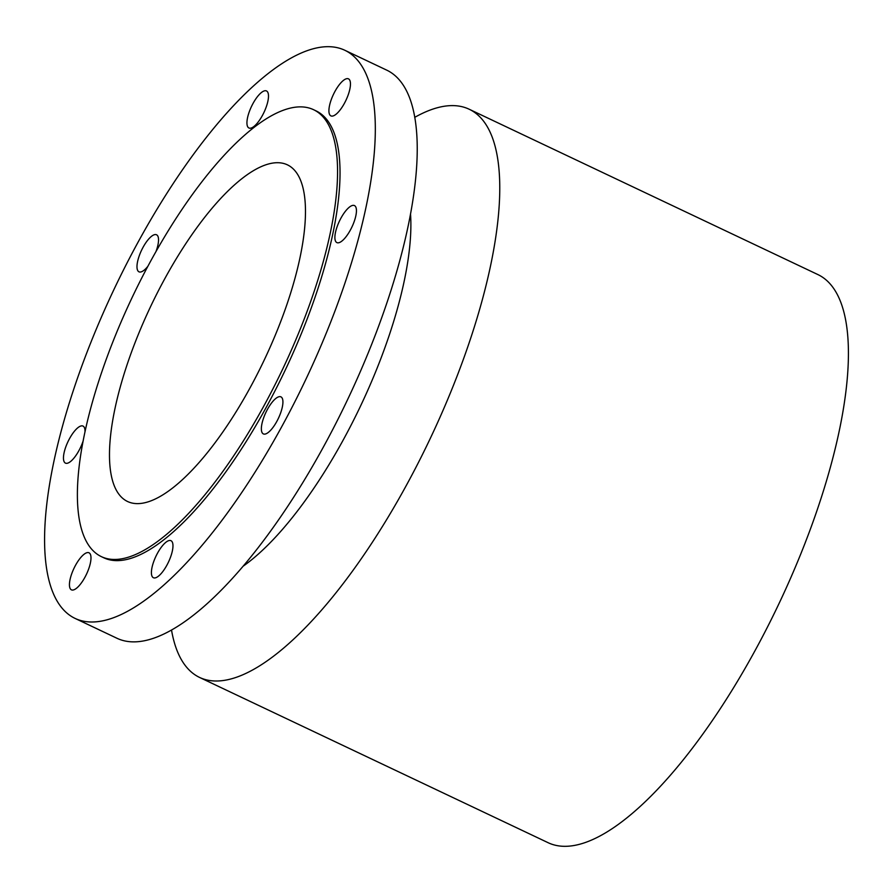 <?xml version="1.0" encoding="UTF-8"?>
<svg xmlns="http://www.w3.org/2000/svg" width="893" height="893" viewBox="0 0 893 893"><rect width="100%" height="100%" fill="white"/><g stroke="black" fill="none" stroke-linecap="round" stroke-linejoin="round"><path stroke-width="1.34" d="M350.447 84.701A20.494 6.91 -64.6 0 0 348.471 78.852A20.494 6.91 -64.6 0 0 336.683 88.474A20.494 6.91 -64.6 0 0 328.925 110.04A20.494 6.91 -64.6 0 0 330.912 115.889A20.494 6.91 -64.6 0 0 342.689 106.267A20.494 6.91 -64.6 0 0 350.447 84.701M75.782 383.153A314.459 105.999 -64.6 0 0 75.224 618.481A314.459 105.999 -64.6 0 0 344.118 285.526A314.459 105.999 -64.6 0 0 344.676 50.198A314.459 105.999 -64.6 0 0 75.782 383.153M101.489 556.696L103.968 557.868A247.372 83.395 -64.6 0 0 315.497 295.94A247.372 83.395 -64.6 0 0 315.932 110.821L313.454 109.638A247.372 83.395 -64.6 0 0 101.925 371.566A247.372 83.395 -64.6 0 0 101.489 556.696A247.372 83.395 -64.6 0 0 313.019 294.768A247.372 83.395 -64.6 0 0 313.454 109.638M265.723 90.729A20.494 6.91 -64.6 0 0 250.978 107.573A20.494 6.91 -64.6 0 0 248.935 127.989A20.494 6.91 -64.6 0 0 249.705 128.212A20.494 6.91 -64.6 0 0 264.451 111.368A20.494 6.91 -64.6 0 0 266.494 90.952A20.494 6.91 -64.6 0 0 265.723 90.729M156.13 251.167A20.494 6.91 -64.6 0 0 156.543 234.781A20.494 6.91 -64.6 0 0 148.327 239.458A20.494 6.91 -64.6 0 0 138.315 258.691A20.494 6.91 -64.6 0 0 138.973 271.818A20.494 6.91 -64.6 0 0 147.189 267.13A20.494 6.91 -64.6 0 0 147.691 266.527M84.991 431.955A20.494 6.91 -64.6 0 0 83.016 426.073A20.494 6.91 -64.6 0 0 67.031 443.776A20.494 6.91 -64.6 0 0 65.457 463.121A20.494 6.91 -64.6 0 0 81.442 445.428A20.494 6.91 -64.6 0 0 83.205 440.74M69.453 583.977A20.494 6.91 -64.6 0 0 71.429 589.838A20.494 6.91 -64.6 0 0 83.216 580.204A20.494 6.91 -64.6 0 0 90.974 558.65A20.494 6.91 -64.6 0 0 88.999 552.789A20.494 6.91 -64.6 0 0 77.211 562.423A20.494 6.91 -64.6 0 0 69.453 583.977M154.176 577.95A20.494 6.91 -64.6 0 0 168.922 561.105A20.494 6.91 -64.6 0 0 170.976 540.689A20.494 6.91 -64.6 0 0 170.206 540.477A20.494 6.91 -64.6 0 0 155.449 557.321A20.494 6.91 -64.6 0 0 153.406 577.738A20.494 6.91 -64.6 0 0 154.176 577.95M271.572 429.22A20.494 6.91 -64.6 0 0 281.585 409.999A20.494 6.91 -64.6 0 0 280.927 396.86A20.494 6.91 -64.6 0 0 272.711 401.549A20.494 6.91 -64.6 0 0 262.698 420.77A20.494 6.91 -64.6 0 0 263.357 433.909A20.494 6.91 -64.6 0 0 271.572 429.22M352.869 224.913A20.494 6.91 -64.6 0 0 354.443 205.569A20.494 6.91 -64.6 0 0 338.458 223.261A20.494 6.91 -64.6 0 0 336.884 242.606A20.494 6.91 -64.6 0 0 352.869 224.913M75.224 618.481L117.139 638.35A314.459 105.999 -64.6 0 0 386.033 305.395A314.459 105.999 -64.6 0 0 386.58 70.067L344.676 50.198M286.988 304.245A186.347 62.823 -64.6 0 0 287.312 164.792A186.347 62.823 -64.6 0 0 127.967 362.089A186.347 62.823 -64.6 0 0 127.643 501.542A186.347 62.823 -64.6 0 0 286.988 304.245M171.545 630.201A314.459 105.999 -64.6 0 0 199.675 677.486L548.324 842.802A314.459 105.999 -64.6 0 0 817.218 509.847A314.459 105.999 -64.6 0 0 817.776 274.519L469.115 109.203A314.459 105.999 -64.6 0 0 414.709 117.363M199.675 677.486A314.459 105.999 -64.6 0 0 468.568 344.531A314.459 105.999 -64.6 0 0 469.115 109.203M243.588 565.894A227.112 76.564 -64.6 0 0 388.388 337.755A227.112 76.564 -64.6 0 0 410.512 213.829"/></g></svg>
